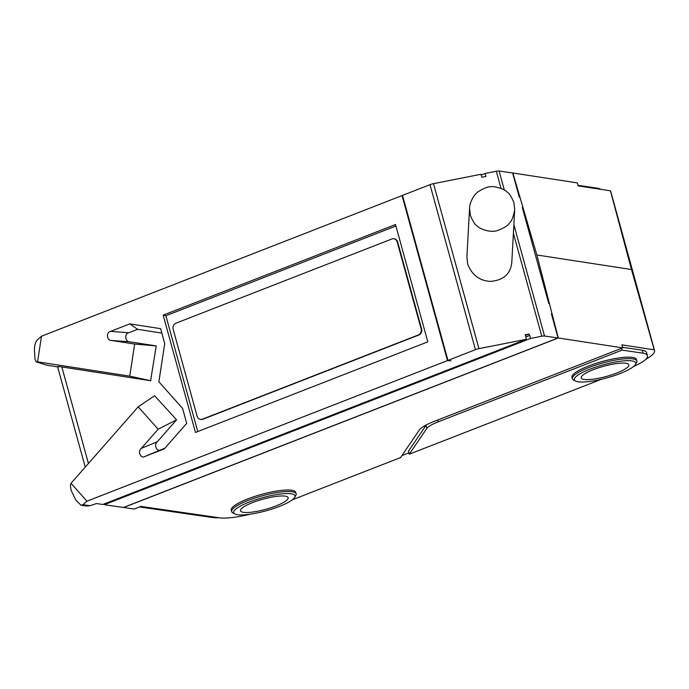 <?xml version="1.0" encoding="UTF-8"?>
<svg xmlns="http://www.w3.org/2000/svg" width="689" height="689" viewBox="0 0 689 689"><rect width="100%" height="100%" fill="white"/><g stroke="black" fill="none" stroke-linecap="round" stroke-linejoin="round"><path stroke-width="1.03" d="M394.056 238.782A4.78 4.194 98.3 0 1 394.28 238.807A4.78 4.194 98.3 0 1 397.622 241.96L397.165 241.899A4.78 4.194 -81.7 0 0 393.832 238.738A4.78 4.194 -81.7 0 0 391.903 238.971L175.945 323.193A4.78 4.194 -81.7 0 0 173.163 329.264L197.123 416.259A4.78 4.194 -81.7 0 0 200.456 419.42A4.78 4.194 -81.7 0 0 202.385 419.188L202.833 419.257A4.78 4.194 98.3 0 1 200.912 419.48A4.78 4.194 98.3 0 1 200.688 419.446M397.622 241.96L421.582 328.954A4.78 4.194 98.3 0 1 418.8 335.026L202.833 419.257M418.8 335.026L418.344 334.957A4.78 4.194 -81.7 0 0 421.134 328.894L421.582 328.954M397.165 241.899L421.134 328.894M418.344 334.957L202.385 419.188M513.942 202.816C511.436 196.649 509.119 193.041 506.992 191.981C506.002 189.561 492.902 185.436 490.62 186.84C488.243 186.486 484.16 188.08 478.355 191.628C472.706 195.151 469.338 204.711 469.562 208.233L470.303 215.175C472.792 221.324 475.109 224.941 477.244 226.018C478.562 228.076 489.431 233.442 497.992 230.393C504.305 227.818 508.017 225.475 509.128 223.357C511.462 221.66 513.314 217.138 514.683 209.8L513.942 202.816M469.571 208.216L466.892 257.014L467.642 263.904C471.784 274.833 479.311 280.673 490.215 281.405C503.487 280.354 510.687 273.955 511.806 262.208L514.683 209.8M481.163 175.006L485.134 173.456L485.96 176.453L481.844 177.271L480.948 174.283L433.51 183.662L478.958 348.651A4.78 1.016 164.6 0 0 475.444 349.667L430.005 184.678A4.78 1.016 -15.4 0 1 433.51 183.662M525.81 336.938L529.755 335.44L525.819 336.981M104.108 503.969L104.315 504.692L530.573 338.445L529.755 335.44M485.134 173.456L496.304 171.242A4.78 1.016 -15.4 0 1 499.077 171.018L504.331 190.061M513.865 224.709L544.525 336.008A4.78 1.016 164.6 0 0 541.752 336.232L530.573 338.445M525.423 335.414L529.057 334.001L525.259 334.751L526.387 339.272L478.958 348.651M529.057 334.001L529.514 335.491M475.444 349.667L447.953 360.39L402.505 195.4L430.005 184.678M104.315 504.692L123.452 507.474L558.056 337.972L544.525 336.008M447.953 360.39L450.899 360.821L447.488 360.571L402.049 195.581L402.565 195.624M176.582 419.816L157.342 441.718C153.389 444.749 156.928 452.475 161.019 449.745L144.966 456.437C140.875 459.158 137.335 451.441 141.288 448.401L158.134 429.23L176.582 419.816L154.586 395.727L138.205 406.82L71.027 483.299L70.381 485.332L71.036 490.129L75.764 500.025L81.018 505.244L82.964 504.684L90.018 505.7L96.503 503.556L102.807 504.477L526.387 339.272M46.111 365.024L36.104 361.828L37.568 361.828L41.495 336.206L37.525 339.694C35.432 342.011 34.407 345.456 34.45 350.038L35.01 359.322L36.371 361.871L46.111 365.024L57.635 366.884M90.018 505.7L86.693 506.062L81.018 505.244M58.419 367.004C56.713 366.376 57.85 366.35 61.838 366.936L88.433 463.49M37.568 361.828L129.756 376.151L150.607 380.724L61.838 366.936M519.308 197.295L512.616 172.982L499.077 171.018M71.027 483.299L86.935 501.196L82.964 504.684M164.826 448.263L161.019 449.745M128.791 332.753C124.141 333.442 125.131 342.157 129.825 341.822L156.222 345.921L134.665 344.061L111.558 340.469C106.864 340.805 105.873 332.089 110.533 331.4L128.791 332.753L137.585 329.325L161.846 333.097M156.222 345.921L150.607 380.724M41.495 336.206L402.049 195.581M134.665 344.061L129.756 376.151M110.533 331.4L129.816 323.882L160.623 328.662L164.723 343.57L158.875 381.775L182.602 408.456L186.702 423.356L164.258 448.909L144.966 456.437M158.134 429.23L138.205 406.82M86.935 501.196L447.488 360.571M195.469 432.459L163.164 315.149L395.503 224.536L427.809 341.847L195.469 432.459M150.917 380.604L150.443 380.672M137.585 329.325L129.816 323.882M395.908 226.018L165.877 315.734L163.164 315.149M165.877 315.734L197.777 431.564M558.056 337.972L551.415 313.831M522.305 207.51L548.745 303.496M234.751 513.916L232.856 512.9A33.434 7.123 -15.4 0 1 231.676 511.626A33.434 7.123 -15.4 0 1 248.118 500.447A33.434 7.123 -15.4 0 1 296.149 493.867A33.434 7.123 -15.4 0 1 295.779 495.572L294.677 497.415A31.849 6.778 164.6 0 0 281.956 493.867A31.849 6.778 164.6 0 0 249.289 502.057A31.849 6.778 164.6 0 0 234.751 513.916A31.849 6.778 164.6 0 0 266.126 510.782A31.849 6.778 164.6 0 0 294.677 497.415M252.665 502.548A24.683 5.254 -15.4 0 1 288.114 497.691A24.683 5.254 -15.4 0 1 265.721 509.309A24.683 5.254 -15.4 0 1 240.53 510.799A24.683 5.254 -15.4 0 1 252.665 502.548M296.149 493.867L295.736 492.359A33.434 7.123 164.6 0 0 261.605 494.375A33.434 7.123 164.6 0 0 231.263 510.118L231.676 511.626M575.461 381.043L573.567 380.027A33.434 7.123 -15.4 0 1 572.378 378.743A33.434 7.123 -15.4 0 1 588.828 367.564A33.434 7.123 -15.4 0 1 636.851 360.984A33.434 7.123 -15.4 0 1 636.49 362.69L635.387 364.533A31.849 6.778 164.6 0 0 622.658 360.984A31.849 6.778 164.6 0 0 589.991 369.175A31.849 6.778 164.6 0 0 575.461 381.043A31.849 6.778 164.6 0 0 606.828 377.899A31.849 6.778 164.6 0 0 635.387 364.533M593.375 369.666A24.683 5.254 -15.4 0 1 628.824 364.808A24.683 5.254 -15.4 0 1 606.423 376.427A24.683 5.254 -15.4 0 1 581.24 377.916A24.683 5.254 -15.4 0 1 593.375 369.666M636.851 360.984L636.438 359.486A33.434 7.123 164.6 0 0 602.315 361.501A33.434 7.123 164.6 0 0 571.965 377.245L572.378 378.743M633.535 366.531A90.759 19.326 -15.4 0 0 633.777 366.419A36.62 7.794 164.6 0 0 646.316 358.736A41.4 8.811 -15.4 0 0 647.445 355.688A41.4 8.811 -15.4 0 0 643.104 353.19L642.277 350.193L622.555 347.325M645.748 359.348A44.587 9.491 164.6 0 0 654.55 350.486L610.755 191.499A44.587 9.491 -15.4 0 0 610.437 190.827L631.469 269.52L536.86 254.982L558.297 337.98L123.641 507.5L134.166 509.025L140.875 506.415L220.575 517.982A41.4 8.811 -15.4 0 0 247.368 514.89A39.807 8.475 164.6 0 0 250.753 514.097M426.844 428.42L426.017 425.423L408.456 451.192L409.283 454.189L426.844 428.42A23.882 5.081 -15.4 0 1 438.23 421.823L622.055 350.133L621.547 348.315M426.017 425.423A23.882 5.081 -15.4 0 1 426.5 424.837M631.469 269.52L654.231 349.823L621.917 344.853L622.692 347.867L434.475 421.28A31.849 6.778 164.6 0 0 419.291 430.074L400.524 457.599L292.403 499.749M647.445 355.688L646.618 352.682A41.4 8.811 164.6 0 0 642.277 350.193M601.566 379.243L409.283 454.189M622.055 350.133L643.104 353.19M558.297 337.98L622.692 347.867M139.548 506.932L213.039 517.603A47.765 10.171 -15.4 0 0 219.033 517.758M408.921 452.871L401.876 455.618M654.55 350.486A44.587 9.491 164.6 0 0 654.231 349.823M536.86 254.982L512.857 172.991L577.244 182.886L578.149 185.866L610.437 190.827M577.993 185.35L597.656 188.2L597.854 188.898M597.656 188.2A41.4 8.811 -15.4 0 1 600.972 189.372M541.752 336.232L513.4 233.295M501.032 188.407L496.304 171.242M141.288 448.401L157.342 441.718M129.825 341.822L111.558 340.469M438.23 421.823L437.73 420.006M200.912 419.48L200.456 419.42M394.28 238.807L393.832 238.738M85.247 467.116L57.557 366.608"/></g></svg>
